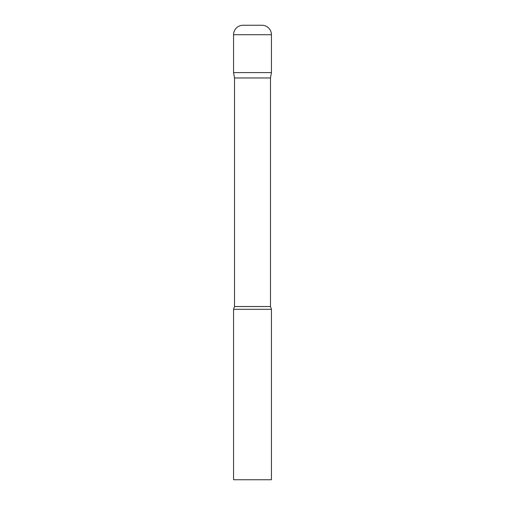 <?xml version="1.0" encoding="UTF-8"?>
<svg xmlns="http://www.w3.org/2000/svg" width="505" height="505" viewBox="0 0 505 505"><rect width="100%" height="100%" fill="white"/><g stroke="black" fill="none" stroke-linecap="round" stroke-linejoin="round"><path stroke-width="0.38" stroke-dasharray="2.52 1.89" d="M261.969 25.25L243.031 25.25M271.438 72.594L233.562 72.594L271.438 72.594M234.509 77.966L270.491 77.966M233.562 309.312L271.438 309.312M233.562 479.75L271.438 479.75M271.438 34.719L233.562 34.719M234.509 306.535L270.491 306.535"/><path stroke-width="0.76" d="M270.491 77.966L270.491 306.535L234.509 306.535L234.509 77.966L270.491 77.966L271.438 72.594L233.562 72.594L271.438 72.594L271.438 34.719A9.469 9.469 0 0 0 261.969 25.25L243.031 25.25A9.469 9.469 0 0 0 233.562 34.719L271.438 34.719M234.509 77.966L233.562 72.594L233.562 34.719M252.5 309.312L233.562 309.312L233.562 479.75L271.438 479.75L271.438 309.312L252.5 309.312M234.509 306.535L233.562 309.312M270.491 306.535L271.438 309.312"/></g></svg>
